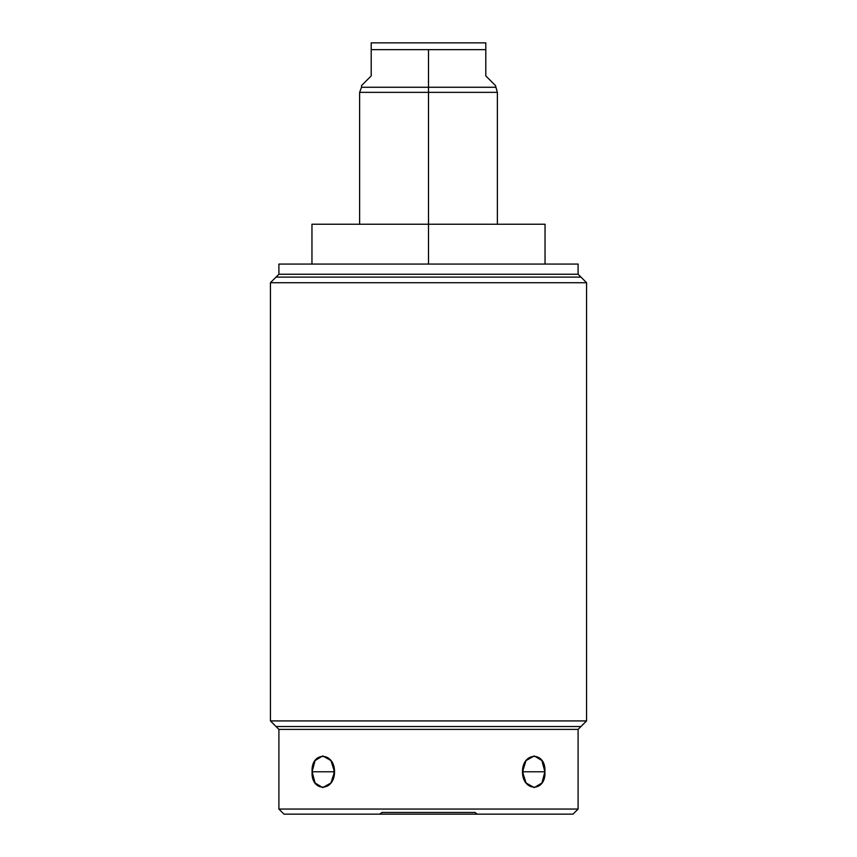 <?xml version="1.0" encoding="UTF-8"?>
<svg xmlns="http://www.w3.org/2000/svg" width="857" height="857" viewBox="0 0 857 857"><rect width="100%" height="100%" fill="white"/><g stroke="black" fill="none" stroke-linecap="round" stroke-linejoin="round"><path stroke-width="1.29" d="M578.1 264.074L278.9 264.074L278.9 274.24L278.9 264.074L578.1 264.074L578.1 274.24L578.1 264.074M578.1 274.24L278.9 274.24L578.1 274.24L586.574 282.714L270.426 282.714L278.9 274.24L270.426 282.714L586.574 282.714L586.574 720.919L270.426 720.919L270.426 282.714L270.426 720.919L278.9 729.393L270.426 720.919L586.574 720.919L586.574 282.714L578.1 274.24M578.1 729.393L586.574 720.919L578.1 729.393L278.9 729.393L578.1 729.393L578.1 809.062L278.9 809.062L278.9 729.393L278.9 809.062L578.1 809.062L573.012 814.15L477.274 814.15L474.992 812.457L382.008 812.457L379.726 814.15L283.988 814.15L278.9 809.062L283.988 814.15L489.668 814.15L365.007 814.15L379.726 814.15L382.008 812.457L474.992 812.457L477.274 814.15L573.012 814.15L578.1 809.062L578.1 729.393M522.481 771.771C522.438 792.222 546.23 792.222 544.891 771.771C546.23 751.321 522.438 751.321 522.481 771.771L526.059 782.977L534.286 787.626L541.913 782.977L544.891 771.771L523.07 771.771A15.855 11.205 -90 0 0 522.791 768.226A15.855 11.205 -90 0 1 523.07 771.771A15.855 11.205 -90 0 1 522.791 775.306A15.855 11.205 -90 0 0 523.07 771.771L544.891 771.771L541.913 760.566L534.286 755.917L526.059 760.566L522.481 771.771M312.109 771.771C310.77 792.222 334.562 792.222 334.519 771.771C334.562 751.321 310.77 751.321 312.109 771.771L315.087 782.977L322.714 787.626L330.941 782.977L334.519 771.771L330.941 760.566L322.714 755.917L315.087 760.566L312.109 771.771L333.93 771.771A15.855 11.205 90 0 0 334.209 775.306A15.855 11.205 90 0 1 333.93 771.771L312.109 771.771M522.791 768.226A15.855 11.205 -90 0 1 523.07 771.771M333.93 771.771A15.855 11.205 90 0 1 334.209 768.226A15.855 11.205 90 0 0 333.93 771.771A15.855 11.205 90 0 0 334.209 775.306M311.959 264.074L311.959 224.234L428.5 224.234L428.5 264.074L428.5 224.234L545.041 224.234L545.041 264.074M371.199 75.909L371.199 49.631L371.199 75.909C358.419 88.689 358.419 88.689 371.199 75.909L361.536 85.571L361.536 87.264L428.5 87.264L361.536 87.264L359.629 92.352L359.629 224.234L317.733 224.234L428.5 224.234L428.5 92.352L497.371 92.352L428.5 92.352L428.5 87.264L495.464 87.264L428.5 87.264L428.5 92.352L359.629 92.352L428.5 92.352L428.5 224.234M371.199 49.631L428.5 49.631L428.5 87.264L428.5 49.631L371.199 49.631L371.199 42.85L371.199 49.631M371.199 42.85L485.801 42.85L485.801 49.631L428.5 49.631L485.801 49.631L485.801 42.85L371.199 42.85M485.801 75.909C498.581 88.689 498.581 88.689 485.801 75.909L485.801 49.631L485.801 75.909L495.464 85.571L497.371 92.352L497.371 224.234M580.971 726.522L276.029 726.522M276.029 277.111L580.971 277.111"/></g></svg>
